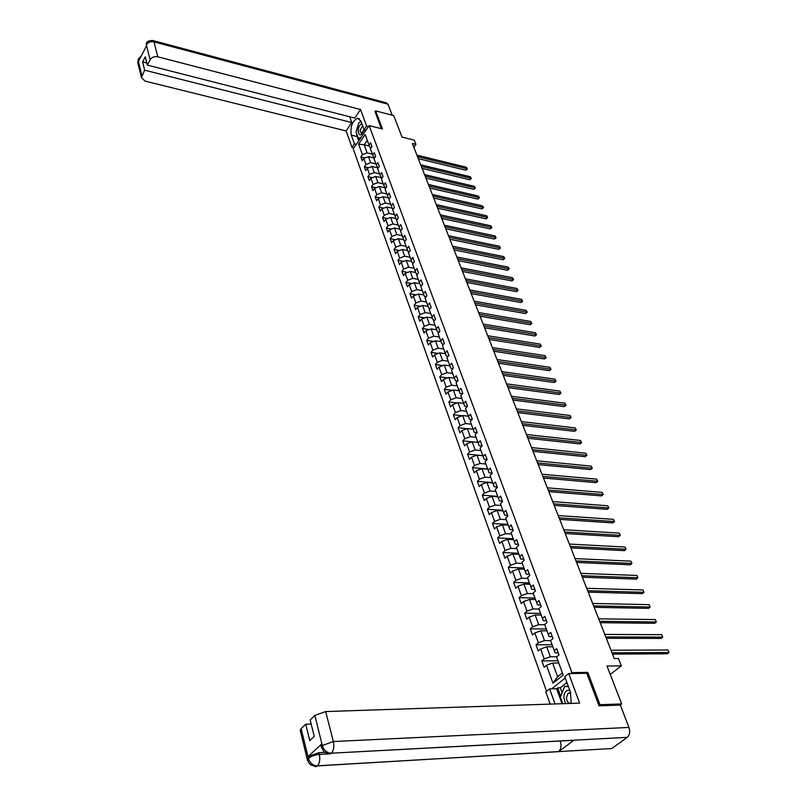 <?xml version="1.0" encoding="UTF-8"?>
<svg xmlns="http://www.w3.org/2000/svg" width="807" height="807" viewBox="0 0 807 807"><rect width="100%" height="100%" fill="white"/><g stroke="black" fill="none" stroke-linecap="round" stroke-linejoin="round"><path stroke-width="1.21" d="M598.925 705.5L599.984 704.693L587.768 672.362L571.931 672.624L369.162 125.599L353.224 148.851L546.571 691.357M599.984 704.693L621.683 703.946L620.159 705.096M369.162 125.599L382.478 128.979L375.638 110.882L374.993 111.83M375.638 110.882L393.725 115.603L402.037 137.079L414.253 140.156L415.938 144.433L412.357 143.535L614.268 658.583L618.455 658.542L621.319 665.815L606.985 666.007L621.683 703.946M571.931 672.624L570.761 673.563M565.243 677.981L551.675 688.845M358.601 144.11L362.414 154.672L360.83 156.941L362.182 160.704L363.765 158.434L365.944 164.487L364.35 166.756L365.722 170.559L367.316 168.29L369.525 174.403L367.921 176.672L369.293 180.516L370.907 178.246L373.147 184.44L371.523 186.71L372.915 190.603L374.549 188.334L376.798 194.598L375.164 196.858L376.576 200.792L378.221 198.532L380.5 204.867L378.856 207.127L380.279 211.111L381.943 208.842L384.253 215.257L382.589 217.517L384.031 221.542L385.706 219.282L388.046 225.768L386.361 228.028L387.824 232.103L389.509 229.844L391.879 236.411L390.174 238.66L391.657 242.786L393.362 240.536L395.763 247.174L394.048 249.424L395.541 253.6L397.266 251.35L399.687 258.069L397.952 260.318L399.475 264.535L401.21 262.295L403.661 269.094L401.916 271.334L403.45 275.611L405.205 273.371L407.686 280.251L405.921 282.49L407.474 286.818L409.24 284.578L411.752 291.549L409.976 293.778L411.55 298.166L413.335 295.927L415.877 302.978L414.082 305.207L415.676 309.646L417.481 307.417L420.054 314.559L418.238 316.778L419.842 321.267L421.668 319.047L424.28 326.28L422.444 328.499L424.079 333.039L425.914 330.82L428.557 338.143L426.701 340.362L428.356 344.962L430.212 342.743L432.885 350.157L431.019 352.366L432.683 357.027L434.57 354.818L437.273 362.323L435.387 364.532L437.081 369.253L438.978 367.044L441.722 374.65L439.805 376.849L441.52 381.63L443.436 379.431L446.221 387.128L444.284 389.327L446.029 394.159L447.966 391.98L450.78 399.778L448.823 401.957L450.588 406.859L452.545 404.68L455.39 412.579L453.423 414.758L455.209 419.731L457.186 417.552L460.071 425.561L458.073 427.73L459.889 432.764L461.886 430.595L464.812 438.705L462.794 440.864L464.63 445.968L466.648 443.81L469.613 452.021L467.576 454.18L469.432 459.344L471.48 457.196L474.476 465.518L472.418 467.667L474.304 472.902L476.372 470.763L479.408 479.207L477.33 481.335L479.237 486.641L481.325 484.513L484.412 493.067L482.304 495.195L484.24 500.572L486.349 498.454L489.476 507.119L487.347 509.237L489.304 514.684L491.443 512.576L494.61 521.372L492.462 523.471L494.449 528.999L496.608 526.9L499.815 535.818L497.647 537.906L499.654 543.504L501.843 541.426L505.101 550.455L502.902 552.533L504.94 558.222L507.149 556.144L510.458 565.303L508.228 567.371L510.296 573.131L512.536 571.074L515.885 580.364L513.635 582.422L515.734 588.263L517.993 586.215L521.393 595.637L519.113 597.684L521.241 603.606L523.531 601.568L526.971 611.131L524.671 613.159L526.83 619.171L529.14 617.153L532.64 626.847L530.31 628.855L532.499 634.958L534.839 632.95L538.39 642.796L536.03 644.783L538.249 650.977L540.619 648.989L544.221 658.966L541.84 660.943L544.089 667.228L546.49 665.25L552.977 683.257L563.185 675.045L556.568 656.959L559.009 654.951L556.689 648.636L554.248 650.654L550.576 640.627L552.997 638.599L550.707 632.375L548.296 634.403L544.685 624.527L547.065 622.479L544.806 616.346L542.435 618.394L538.864 608.66L541.225 606.602L539.005 600.559L536.655 602.617L533.134 593.024L535.465 590.946L533.276 584.994L530.956 587.072L527.485 577.61L529.796 575.522L527.637 569.651L525.337 571.739L521.927 562.408L524.197 560.31L522.068 554.52L519.799 556.628L516.43 547.428L518.679 545.32L516.581 539.601L514.341 541.719L511.023 532.65L513.242 530.532L511.174 524.893L508.955 527.032L505.686 518.084L507.885 515.945L505.838 510.397L503.649 512.536L500.421 503.719L502.59 501.571L500.572 496.093L498.413 498.242L495.226 489.546L497.374 487.388L495.387 481.981L493.248 484.15L490.101 475.565L492.23 473.396L490.273 468.07L488.154 470.239L485.047 461.775L487.156 459.597L485.219 454.341L483.121 456.52L480.064 448.167L482.142 445.978L480.236 440.793L478.168 442.982L475.141 434.741L477.199 432.542L475.323 427.428L473.275 429.627L470.289 421.496L472.327 419.287L470.471 414.233L468.443 416.442L465.498 408.423L467.515 406.203L465.679 401.22L463.672 403.439L460.777 395.521L462.764 393.302L460.958 388.379L458.971 390.598L456.106 382.78L458.083 380.551L456.288 375.699L454.331 377.928L451.496 370.211L453.453 367.972L451.688 363.18L449.741 365.42L446.957 357.794L448.884 355.554L447.149 350.823L445.222 353.062L442.468 345.547L444.375 343.298L442.66 338.627L440.753 340.877L438.03 333.442L439.926 331.193L438.221 326.583L436.345 328.832L433.652 321.499L435.528 319.239L433.853 314.69L431.987 316.949L429.334 309.706L431.19 307.437L429.526 302.938L427.68 305.207L425.067 298.055L426.903 295.786L425.269 291.337L423.433 293.607L420.851 286.546L422.666 284.276L421.052 279.878L419.237 282.157L416.684 275.177L418.48 272.897L416.886 268.56L415.091 270.839L412.569 263.95L414.354 261.67L412.77 257.383L410.995 259.662L408.503 252.853L410.269 250.574L408.715 246.337L406.95 248.627L404.489 241.898L406.234 239.608L404.7 235.432L402.955 237.712L400.524 231.064L402.249 228.774L400.736 224.649L399.011 226.938L396.6 220.372L398.315 218.072L396.812 213.996L395.107 216.286L392.727 209.8L394.421 207.5L392.938 203.465L391.244 205.765L388.893 199.349L390.578 197.049L389.115 193.065L387.441 195.365L385.11 189.02L386.785 186.72L385.332 182.775L383.668 185.085L381.378 178.811L383.032 176.511L381.59 172.617L379.946 174.917L377.676 168.724L379.32 166.424L377.898 162.57L376.264 164.88L374.024 158.747L375.648 156.447L374.246 152.634L372.632 154.944L370.413 148.892L372.017 146.581L370.635 142.819L369.031 145.129L365.157 134.557L358.601 144.11L364.179 144.806L367.124 152.886L372.33 154.137M554.248 650.654L555.105 652.833L558.222 652.813M556.86 656.716L550.354 656.767L546.722 646.79L552.835 646.78M544.221 658.966L550.354 656.767M540.619 648.989L546.722 646.79M548.296 634.403L549.174 636.632L552.281 636.642M550.606 640.607L544.473 640.597L540.902 630.771L546.985 630.812M538.39 642.796L544.473 640.597M534.839 632.95L540.902 630.771M542.435 618.394L543.323 620.674L546.42 620.714M544.755 624.729L538.683 624.668L535.152 614.984L541.215 615.065M532.64 626.847L538.683 624.668M529.14 617.153L535.152 614.984M536.655 602.617L537.563 604.947L540.64 605.008M539.015 609.073L532.973 608.962L529.493 599.419L535.535 599.551M526.971 611.131L532.973 608.962M523.531 601.568L529.493 599.419M530.956 587.072L531.874 589.433L534.94 589.524M533.366 593.639L527.344 593.488L523.914 584.066L529.927 584.258M521.393 595.637L527.344 593.488M517.993 586.215L523.914 584.066M525.337 571.739L526.275 574.15L529.331 574.261M527.788 578.427L521.786 578.226L518.417 568.945L524.399 569.177M515.885 580.364L521.786 578.226M512.536 571.074L518.417 568.945M519.799 556.628L520.747 559.069L523.793 559.211M522.29 563.427L516.319 563.175L512.99 554.026L518.951 554.298M510.458 565.303L516.319 563.175M507.149 556.144L512.99 554.026M514.341 541.719L515.31 544.211L518.336 544.372M516.873 548.639L510.922 548.336L507.643 539.308L513.575 539.631M505.101 550.455L510.922 548.336M501.843 541.426L507.643 539.308M508.955 527.032L509.933 529.553L512.949 529.735M511.527 534.042L505.606 533.709L502.368 524.802L508.279 525.165M499.815 535.818L505.606 533.709M496.608 526.9L502.368 524.802M503.649 512.536L504.637 515.098L507.643 515.3M506.261 519.658L500.35 519.274L497.162 510.488L503.043 510.902M494.61 521.372L500.35 519.274M491.443 512.576L497.162 510.488M498.413 498.242L499.412 500.844L502.408 501.066M501.056 505.464L495.175 505.041L492.028 496.376L497.889 496.819M489.476 507.119L495.175 505.041M486.349 498.454L492.028 496.376M493.248 484.15L494.257 486.782L497.243 487.025M495.922 491.463L490.071 490.999L486.964 482.445L492.805 482.939M484.412 493.067L490.071 490.999M481.325 484.513L486.964 482.445M488.154 470.239L489.173 472.902L492.149 473.164M490.868 477.643L485.037 477.139L481.971 468.706L487.781 469.23M479.408 479.207L485.037 477.139M476.372 470.763L481.971 468.706M483.121 456.52L484.16 459.213L487.115 459.496M485.875 464.015L480.064 463.47L477.038 455.158L482.828 455.713M474.476 465.518L480.064 463.47M471.48 457.196L477.038 455.158M478.168 442.982L479.217 445.716L482.122 446.009M480.942 450.558L475.162 449.983L472.176 441.772L477.946 442.377M469.613 452.021L475.162 449.983M466.648 443.81L472.176 441.772M473.275 429.627L474.334 432.391L477.078 432.683M476.08 437.293L470.32 436.678L467.374 428.578L473.114 429.203M464.812 438.705L470.32 436.678M461.886 430.595L467.374 428.578M468.443 416.442L469.513 419.237L472.105 419.529M471.278 424.189L465.538 423.544L462.633 415.544L468.353 416.21M460.071 425.561L465.538 423.544M457.186 417.552L462.633 415.544M463.672 403.439L464.751 406.254L467.203 406.557M466.537 411.257L460.827 410.581L457.952 402.683L463.652 403.379M455.39 412.579L460.827 410.581M452.545 404.68L457.952 402.683M458.971 390.598L460.061 393.443L462.371 393.735M461.866 398.497L456.177 397.78L453.342 389.983L459.022 390.719M450.78 399.778L456.177 397.78M447.966 391.98L453.342 389.983M454.331 377.928L455.43 380.793L457.609 381.086M457.246 385.897L451.577 385.151L448.783 377.454L454.442 378.221M446.221 387.128L451.577 385.151M443.436 379.431L448.783 377.454M449.741 365.42L450.851 368.315L452.909 368.597M452.687 373.449L447.048 372.673L444.284 365.077L449.923 365.874M441.722 374.65L447.048 372.673M438.978 367.044L444.284 365.077M445.222 353.062L446.332 355.988L448.268 356.27M448.188 361.173L442.569 360.366L439.845 352.861L445.454 353.688M437.273 362.323L442.569 360.366M434.57 354.818L439.845 352.861M440.753 340.877L441.873 343.812L443.699 344.095M443.749 349.038L438.151 348.2L435.457 340.796L441.046 341.654M432.885 350.157L438.151 348.2M430.212 342.743L435.457 340.796M436.345 328.832L437.475 331.798L439.19 332.07M439.351 337.064L433.783 336.196L431.12 328.883L436.698 329.77M428.557 338.143L433.783 336.196M425.914 330.82L431.12 328.883M431.987 316.949L433.127 319.935L434.741 320.197M435.023 325.231L429.465 324.343L426.842 317.121L432.401 318.029M424.28 326.28L429.465 324.343M421.668 319.047L426.842 317.121M427.68 305.207L428.83 308.213L430.343 308.466M430.746 313.55L425.208 312.632L422.616 305.5L428.154 306.438M420.054 314.559L425.208 312.632M417.481 307.417L422.616 305.5M423.433 293.607L424.593 296.633L426.005 296.885M426.51 302.01L421.002 301.072L418.44 294.02L423.957 294.989M415.877 302.978L421.002 301.072M413.335 295.927L418.44 294.02M419.237 282.157L420.397 285.204L421.728 285.446M422.333 290.611L416.856 289.642L414.324 282.682L419.811 283.671M411.752 291.549L416.856 289.642M409.24 284.578L414.324 282.682M415.091 270.839L416.261 273.906L417.501 274.138M418.208 279.353L412.75 278.354L410.249 271.475L415.726 272.494M407.686 280.251L412.75 278.354M405.205 273.371L410.249 271.475M410.995 259.662L412.175 262.749L413.335 262.971M414.132 268.227L408.695 267.208L406.224 260.409L411.681 261.448M403.661 269.094L408.695 267.208M401.21 262.295L406.224 260.409M406.95 248.627L408.13 251.723L409.21 251.935M410.107 257.231L404.69 256.192L402.249 249.474L407.686 250.543M399.687 258.069L404.69 256.192M397.266 251.35L402.249 249.474M402.955 237.712L404.146 240.839L405.144 241.041M406.123 246.377L400.726 245.308L398.315 238.67L403.732 239.76M395.763 247.174L400.726 245.308M393.362 240.536L398.315 238.67M399.011 226.938L400.201 230.076L401.129 230.267M402.199 235.644L396.822 234.555L394.431 227.998L399.828 229.107M391.879 236.411L396.822 234.555M389.509 229.844L394.431 227.998M395.107 216.286L396.308 219.443L397.165 219.615M398.305 225.032L392.948 223.922L390.598 217.446L395.975 218.576M388.046 225.768L392.948 223.922M385.706 219.282L390.598 217.446M391.244 205.765L392.454 208.932L393.241 209.104M394.472 214.551L389.135 213.421L386.805 207.016L392.162 208.166M384.253 215.257L389.135 213.421M381.943 208.842L386.805 207.016M387.441 195.365L388.641 198.542L389.367 198.704M390.669 204.191L385.363 203.031L383.053 196.706L388.399 197.876M380.5 204.867L385.363 203.031M378.221 198.532L383.053 196.706M383.668 185.085L385.544 188.424M386.916 193.942L381.63 192.772L379.351 186.518L384.667 187.708M376.798 194.598L381.63 192.772M374.549 188.334L379.351 186.518M379.946 174.917L381.772 178.266M383.214 183.825L377.938 182.624L375.689 176.44L380.985 177.661M373.147 184.44L377.938 182.624M370.907 178.246L375.689 176.44M376.264 164.88L378.039 168.219M379.542 173.818L374.287 172.597L372.067 166.484L377.343 167.725M369.525 174.403L374.287 172.597M367.316 168.29L372.067 166.484M372.632 154.944L374.347 158.293M375.921 163.922L370.685 162.691L368.486 156.639L373.752 157.9M365.944 164.487L370.685 162.691M363.765 158.434L368.486 156.639M369.031 145.129L370.695 148.478M369.394 146.067L364.179 144.806L367.276 140.327M362.414 154.672L367.124 152.886M610.243 674.42L621.319 665.815M413.85 147.328L415.938 144.433M558.767 662.981L552.634 663.041L557.627 676.77L562.408 672.917M552.977 683.257L557.627 676.77M546.49 665.25L552.634 663.041M360.83 156.941L365.046 157.95M364.35 166.756L368.698 167.765M367.921 176.672L372.38 177.691M371.523 186.71L376.123 187.738M375.164 196.858L379.895 197.897M378.856 207.127L383.728 208.176M382.589 217.517L387.602 218.566M386.361 228.028L391.526 229.087M390.174 238.66L395.511 239.729M394.048 249.424L399.536 250.493M397.952 260.318L403.611 261.387M401.916 271.334L407.747 272.413M405.921 282.49L411.933 283.57M409.976 293.778L416.18 294.868M414.082 305.207L420.487 306.297M418.238 316.778L424.845 317.867M422.444 328.499L429.263 329.579M426.701 340.362L433.752 341.432M431.019 352.366L438.292 353.436M435.387 364.532L442.912 365.591M439.805 376.849L447.582 377.898M444.284 389.327L452.334 390.356M448.823 401.957L457.145 402.975M453.423 414.758L462.038 415.766M458.073 427.73L467.001 428.709M462.794 440.864L472.045 441.822M467.576 454.18L482.808 455.652M472.418 467.667L487.71 469.049M477.33 481.335L492.684 482.616M482.304 495.195L497.727 496.366M487.347 509.237L502.832 510.306M492.462 523.471L508.007 524.439M497.647 537.906L513.252 538.753M502.902 552.533L518.578 553.279M508.228 567.371L523.965 567.997M513.635 582.422L529.432 582.916M519.113 597.684L534.98 598.058M524.671 613.159L540.609 613.401M530.31 628.855L546.309 628.976M536.03 644.783L552.099 644.763M541.84 660.943L557.97 660.782M587.768 672.362L586.598 673.29M418.298 158.676L465.861 170.237L467.011 168.754L417.512 156.679M466.375 167.241L467.354 168.956L466.375 167.241L416.906 155.136M467.354 168.956L465.861 170.237M361.919 123.693C359.73 124.571 358.449 126.971 358.076 130.905C359.367 136.595 361.385 136.191 364.118 129.685L360.921 120.969L357.501 118.236C352.175 121.221 350.107 126.86 351.317 135.132L354.434 143.838L351.983 147.409L346.122 130.936L144.978 81.063L141.437 77.583L144.645 70.189L351.771 122.533L346.122 130.936M362.605 125.69L359.922 130.633L361.536 133.458L364.098 129.634M360.043 138.895L358.399 138.491L356.018 131.914L358.802 122.805L361.153 121.615M365.43 130.018L364.855 131.874M361.284 137.089L358.399 138.491M569.813 690.429C566.232 689.773 564.214 692.134 563.76 697.51L565.525 703.603M570.68 692.85L568.219 693.122L566.403 697.641C566.897 701.959 568.521 703.775 571.285 703.099M562.772 703.694L560.411 697.167L564.607 686.374L568.299 686.303M564.607 686.374L568.451 686.727M368.537 126.507L366.62 126.023L364.118 129.685L366.035 130.169M366.62 126.023L360.527 109.53L354.777 118.064L147.308 65.105L150.122 59.738L146.319 44.799L146.501 45.848L138.532 61.241L138.229 60.565L141.871 75.495M349.693 116.763L351.771 122.533M356.341 144.302L354.434 143.838M353.89 147.873L351.983 147.409M360.527 109.53L157.789 56.793C154.389 56.208 151.837 57.186 150.122 59.738M153.33 40.663L386.17 102.771L387.975 104.204L392.232 115.219M147.308 65.105L145.25 56.833L142.607 61.917L144.645 70.189M375.084 111.689L381.358 128.696M142.607 61.917L146.783 62.986M360.921 120.969L359.69 122.361M358.015 125.378L356.906 128.999M356.553 133.387L357.138 136.565L351.317 135.132M358.691 140.872L357.138 136.565M358.923 138.622L359.377 139.873M146.349 43.467L146.289 44.99M387.975 104.204L153.966 41.883L152.553 40.451C148.67 40.673 146.652 41.581 146.501 43.175L146.309 44.788M141.033 56.409L138.471 58.709L138.259 60.364M571.215 703.411L570.448 692.164L564.789 676.75L568.723 673.593L579.628 703.139L325.675 711.552L333.362 741.532L628.956 727.43L620.321 705.086L599.046 705.832L586.77 673.29L568.723 673.593M555.034 703.956L549.638 688.896L545.825 691.952L550.162 704.118M566.918 682.54L560.31 687.806L557.677 687.867L556.608 688.724L549.638 688.896M300.325 730.809L301.112 728.65L305.732 724.222L311.169 724.01M628.956 727.43C630.267 731.636 629.722 734.945 627.321 737.336L569.873 740.402M560.371 741.492C561.601 745.809 561.047 749.168 558.716 751.579L611.756 748.533L627.17 737.457M611.756 748.533L608.004 748.755M320.954 746.051L321.801 743.862L308.103 756.542L318.896 752.669L319.33 754.404C320.278 759.306 319.673 763.109 317.524 765.803L558.615 751.67L573.848 740.291L330.83 753.224C326.684 752.679 323.859 750.187 322.356 745.749L314.861 715.446L325.675 711.552M305.732 724.222L309.767 740.624L314.256 736.398L310.17 719.965L314.861 715.446M318.896 752.669L325.231 752.336M562.025 703.724L556.608 688.724M557.677 687.867L560.734 696.33M560.31 687.806L562.116 692.779M330.436 753.809L319.33 754.404C315.002 754.817 311.411 756.109 308.526 758.287L308.103 756.542M312.803 764.562C314.246 766.761 315.789 767.215 317.423 765.904L316.969 765.914C312.803 765.439 309.979 762.988 308.486 758.57L308.526 758.287M422.091 168.36L469.825 179.749L470.985 178.266L421.304 166.363M470.34 176.733L471.328 178.458L470.34 176.733L420.699 164.81M471.328 178.458L469.825 179.749M425.925 178.145L473.84 189.363L475 187.88L425.148 176.168M474.355 186.336L475.343 188.071L474.355 186.336L424.532 174.584M475.343 188.071L473.84 189.363M429.808 188.051L477.885 199.087L479.065 197.604L429.031 186.074M478.41 196.04L479.408 197.786L478.41 196.04L428.406 184.48M479.408 197.786L477.885 199.087M433.732 198.058L481.981 208.912L483.171 207.439L432.966 196.091M482.505 205.856L483.514 207.611L482.505 205.856L432.33 194.477M483.514 207.611L481.981 208.912M437.707 208.186L486.127 218.858L487.317 217.376L436.94 206.229M486.651 215.772L487.66 217.537L486.651 215.772L436.294 204.595M487.66 217.537L486.127 218.858M441.722 218.435L490.313 228.906L491.524 227.433L440.955 216.488M490.848 225.809L491.856 227.584L490.848 225.809L440.309 214.833M491.856 227.584L490.313 228.906M445.787 228.795L494.55 239.074L495.77 237.601L445.02 226.858M495.084 235.957L496.103 237.742L495.084 235.957L444.364 225.193M496.103 237.742L494.55 239.074M449.892 239.275L498.837 249.353L500.068 247.88L449.136 237.349M499.372 246.226L500.401 248.011L499.372 246.226L448.47 235.664M500.401 248.011L498.837 249.353M454.048 249.888L503.175 259.753L504.415 258.28L453.302 247.971M503.709 256.606L504.738 258.401L503.709 256.606L452.626 246.256M504.738 258.401L503.175 259.753M458.255 260.621L507.553 270.264L508.803 268.802L457.508 258.714M508.097 267.107L509.136 268.913L508.097 267.107L456.833 256.979M509.136 268.913L507.553 270.264M462.512 271.475L511.991 280.907L513.252 279.444L461.775 269.588M512.536 277.729L513.575 279.545L512.536 277.729L461.09 267.833M513.575 279.545L511.991 280.907M466.819 282.47L516.47 291.67L517.751 290.207L466.083 280.584M517.025 288.472L518.074 290.298L517.025 288.472L465.387 278.818M518.074 290.298L516.47 291.67M471.187 293.587L521.009 302.554L522.3 301.102L470.451 291.72M521.564 299.347L522.613 301.182L521.564 299.347L469.745 289.925M522.613 301.182L521.009 302.554M475.595 304.844L525.609 313.58L526.9 312.117L474.869 302.988M526.164 310.342L527.213 312.188L526.164 310.342L474.153 301.172M527.213 312.188L525.609 313.58M480.064 316.233L530.249 324.727L531.561 323.274L479.338 314.397M530.814 321.479L531.561 323.274L530.814 321.479L478.622 312.551M531.874 323.325L530.249 324.727M484.583 327.773L534.95 336.005L536.272 334.552L483.867 325.937M535.515 332.736L536.272 334.552L535.515 332.736L483.141 324.081M536.584 334.602L534.95 336.005M489.163 339.444L539.712 347.424L541.043 345.971L488.447 337.629M540.276 344.135L541.043 345.971L540.276 344.135L487.71 335.742M541.356 346.001L539.712 347.424M493.793 351.257L544.523 358.974L545.875 357.531L493.087 349.461M545.098 355.665L545.875 357.531L545.098 355.665L492.341 347.555M546.178 357.551L544.523 358.974M498.484 363.231L549.396 370.665L550.757 369.233L497.778 361.435M549.971 367.346L550.757 369.233L549.971 367.346L497.021 359.508M551.06 369.233L549.396 370.665M503.235 375.346L554.328 382.508L555.71 381.065L502.539 373.57M554.913 379.159L555.71 381.065L554.913 379.159L501.772 371.613M556.003 381.055L554.328 382.508M508.047 387.612L559.322 394.482L560.714 393.049L507.351 385.857M559.907 391.123L560.714 393.049L559.907 391.123L506.574 383.87M561.006 393.029L559.322 394.482M512.909 400.03L564.375 406.617L565.788 405.185L512.233 398.295M564.971 403.238L565.788 405.185L564.971 403.238L511.446 396.287M566.07 405.154L564.375 406.617M517.842 412.619L569.5 418.894L570.922 417.471L517.166 410.894M570.095 415.494L570.922 417.471L570.095 415.494L516.379 408.867M571.195 417.421L569.5 418.894M522.845 425.36L574.675 431.331L576.117 429.909L522.169 423.655M575.28 427.912L576.117 429.909L575.28 427.912L521.362 421.597M576.39 429.849L574.675 431.331M527.899 438.272L579.93 443.921L581.373 442.508L527.243 436.587M580.526 440.481L581.373 442.508L580.526 440.481L526.426 434.499M581.645 442.428L579.93 443.921M533.034 451.345L585.236 456.671L586.709 455.259L532.378 449.681M585.852 453.211L586.709 455.259L585.852 453.211L531.551 447.572M586.971 455.168L585.236 456.671M538.219 464.6L590.623 469.583L592.106 468.181L537.573 462.946M591.228 466.103L592.106 468.181L591.228 466.103L536.736 460.807M592.368 468.07L590.623 469.583M543.484 478.026L596.07 482.657L597.573 481.265L542.849 476.392M596.686 479.156L597.573 481.265L596.686 479.156L542.001 474.223M597.826 481.133L596.07 482.657M548.821 491.624L601.588 495.902L603.101 494.52L548.185 490.02M602.214 492.381L603.101 494.52L602.214 492.381L547.328 487.821M603.364 494.368L601.588 495.902M554.227 505.414L607.187 509.328L608.71 507.946L553.602 503.82M607.812 505.777L608.71 507.946L607.812 505.777L552.724 501.601M608.962 507.785L607.187 509.328M559.695 519.375L612.846 522.916L614.399 521.544L559.09 517.812M613.481 519.355L614.399 521.544L613.481 519.355L558.202 515.562M614.641 521.362L612.846 522.916M565.253 533.538L618.586 536.695L620.149 535.323L564.648 531.995M619.221 533.104L620.149 535.323L619.221 533.104L563.75 529.715M620.391 535.122L618.586 536.695M570.872 547.892L624.406 550.646L625.99 549.285L570.287 546.379M625.052 547.035L625.99 549.285L625.052 547.035L569.379 544.059M576.581 562.439L630.297 564.789L631.901 563.437L575.996 560.946M630.943 561.158L631.901 563.437L630.943 561.158L575.078 558.605M582.361 577.197L636.269 579.123L637.893 577.772L581.786 575.724M636.925 575.462L637.893 577.772L636.925 575.462L580.858 573.343M588.222 592.146L642.332 593.649L643.966 592.308L587.667 590.714M642.987 589.967L643.966 592.308L642.987 589.967L586.719 588.293M594.174 607.318L648.465 608.367L650.119 607.046L593.619 605.906M649.121 604.665L650.119 607.046L649.121 604.665L592.661 603.454M600.206 622.701L654.689 623.297L656.353 621.975L599.662 621.309M655.345 619.574L656.353 621.975L655.345 619.574L598.683 618.828M606.319 638.297L660.994 638.428L662.678 637.116L605.785 636.945M661.659 634.675L662.678 637.116L661.659 634.675L604.796 634.423M612.523 654.124L667.379 653.771L669.094 652.47L611.999 652.792M668.065 649.998L669.094 652.47L668.065 649.998L611 650.24M146.38 44.819C148.064 42.267 150.596 41.288 153.966 41.883L157.789 56.793M138.017 63.521L138.229 60.565M139.893 58.608L138.32 60.394M321.801 743.862L322.356 745.739M301.112 728.65L308.486 758.55M322.407 745.466L333.362 741.532C334.35 746.475 333.735 750.318 331.526 753.082L331.395 753.213C329.66 754.565 328.046 754.061 326.553 751.721M307.598 760.587L308.375 758.429M321.448 747.887L322.245 745.618M570.751 693.062L568.219 693.122M359.357 118.71L357.501 118.236M138.31 59.022L137.805 62.664L141.437 77.583M627.321 737.336L330.941 753.224M558.716 751.579L317.08 765.914M316.969 765.914C309.162 765.682 311.119 764.31 309.222 763.382L307.427 759.972L300.194 730.234M330.83 753.224C325.836 752.86 323.466 752.205 323.708 751.267L320.813 745.486"/></g></svg>
